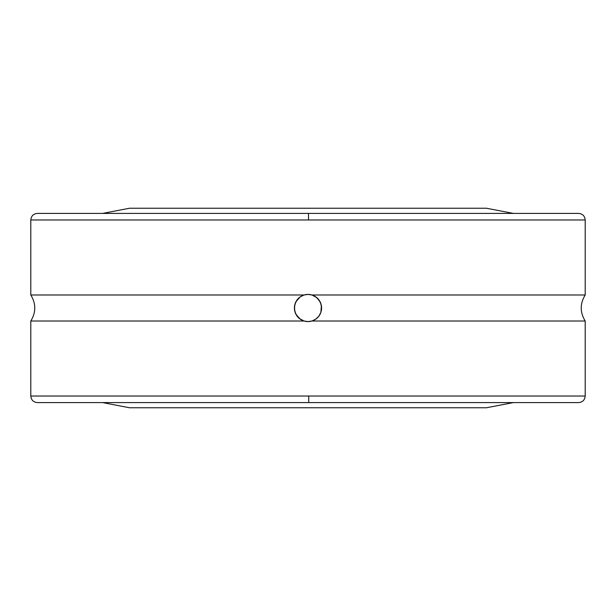 <?xml version="1.0" encoding="UTF-8"?>
<svg xmlns="http://www.w3.org/2000/svg" width="616" height="616" viewBox="0 0 616 616"><rect width="100%" height="100%" fill="white"/><g stroke="black" fill="none" stroke-linecap="round" stroke-linejoin="round"><path stroke-width="0.92" d="M299.353 318.487L297.158 316.193L295.141 312.404A13.59 13.59 0 0 0 299.353 318.487L304.058 321.005L300.2 319.127A13.59 13.59 0 0 0 308 321.59L304.058 321.005L30.8 321.005L30.8 396.034C31.193 400.007 33.372 402.186 37.345 402.579L578.655 402.579L308.716 402.579L308.731 396.034L585.2 396.034L585.2 321.005L311.942 321.005L308 321.59L304.058 321.005L30.8 321.005L30.8 396.034L585.2 396.034C584.807 400.007 582.628 402.186 578.655 402.579L307.284 402.579M585.2 219.966L308.5 219.966L308.485 213.421L578.655 213.421L308 213.421L578.655 213.421C582.628 213.814 584.807 215.993 585.2 219.966L30.8 219.966L30.8 294.995L304.058 294.995L308 294.41A13.59 13.59 0 0 0 295.126 303.65L297.143 299.823L300.185 296.881L304.058 294.995L308 294.41L311.942 294.995L585.2 294.995L585.2 219.966L585.2 294.995L311.942 294.995L315.8 296.874L318.842 299.807L320.859 303.596L321.59 307.962L320.874 312.351L318.857 316.177L315.815 319.119L311.942 321.005L585.2 321.005L585.2 396.034M102.595 402.579L129.491 407.753L486.509 407.753L513.405 402.579L486.509 407.753L129.491 407.753L102.595 402.579M294.587 305.798A13.59 13.59 0 0 0 294.594 310.248L294.587 305.798L295.988 301.64L300.185 296.881L304.058 294.995L30.8 294.995L30.8 219.966C31.193 215.993 33.372 213.814 37.345 213.421L308.485 213.421L308.5 219.966L30.8 219.966M300.2 319.127L296.003 314.383L294.594 310.248M513.405 213.421L486.509 208.246L129.491 208.246L102.595 213.421L129.491 208.246L486.509 208.246L513.405 213.421M307.515 213.421L308 213.421M305.613 294.625L304.912 294.764M303.249 295.264L302.487 295.58M301.008 296.35L300.323 296.789M298.467 298.313L297.998 298.806M296.881 300.185L296.427 300.877M295.611 302.418L295.326 303.103M294.902 304.358L294.671 305.351M294.671 310.649L294.918 311.681M295.326 312.913L295.611 313.582M296.427 315.123L296.889 315.823M297.998 317.202L298.39 317.602M300.331 319.219L300.993 319.642M302.487 320.42L303.249 320.728M304.912 321.236L305.613 321.375M310.387 321.375L311.088 321.236M312.751 320.736L313.513 320.42M314.992 319.65L315.677 319.211M317.533 317.687L318.002 317.202M319.119 315.815L319.573 315.123M320.389 313.582L320.674 312.897M321.09 311.642L321.329 310.649M321.329 305.351L321.082 304.319M320.674 303.087L320.389 302.418M319.573 300.877L319.111 300.177M318.002 298.798L317.61 298.398M315.669 296.781L315.007 296.358M313.513 295.58L312.751 295.272M311.088 294.764L310.387 294.625M308 321.59A13.59 13.59 0 0 0 320.874 312.351L318.857 316.177L315.815 319.119L311.942 321.005L308 321.59M321.413 310.202A13.59 13.59 0 0 0 321.406 305.752L320.874 312.351M320.859 303.596A13.59 13.59 0 0 0 316.647 297.513L319.997 301.617L321.406 305.752M315.8 296.874A13.59 13.59 0 0 0 308 294.41L311.942 294.995L316.647 297.513M295.141 312.404L294.41 308.038L295.126 303.65M30.8 396.034L308.731 396.034L308.716 402.579L308 402.579M585.2 294.995C579.925 303.665 579.925 312.335 585.2 321.005M30.8 321.005C36.075 312.335 36.075 303.665 30.8 294.995"/></g></svg>
